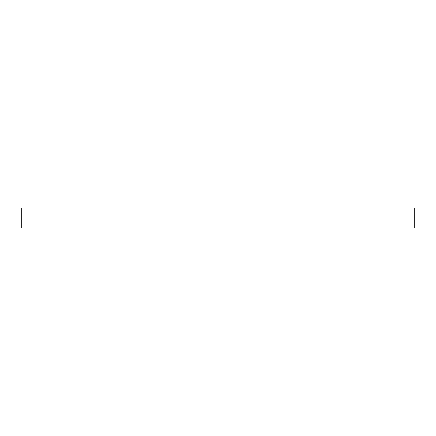 <?xml version="1.0" encoding="UTF-8"?>
<svg xmlns="http://www.w3.org/2000/svg" width="436" height="436" viewBox="0 0 436 436"><rect width="100%" height="100%" fill="white"/><g stroke="black" fill="none" stroke-linecap="round" stroke-linejoin="round"><path stroke-width="0.65" d="M414.2 207.956L414.2 228.044L21.8 228.044L21.8 207.956L414.2 207.956"/></g></svg>
